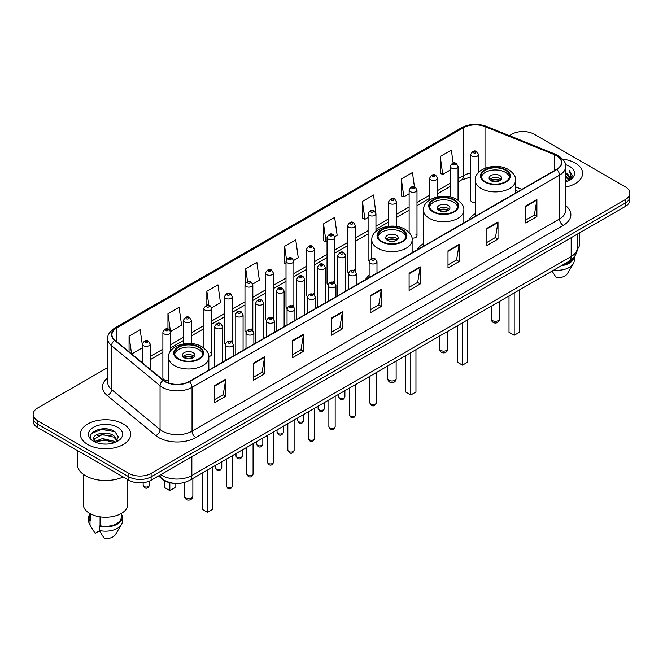 <?xml version="1.0" encoding="UTF-8"?>
<svg xmlns="http://www.w3.org/2000/svg" width="663" height="663" viewBox="0 0 663 663"><rect width="100%" height="100%" fill="white"/><g stroke="black" fill="none" stroke-linecap="round" stroke-linejoin="round"><path stroke-width="0.99" d="M369.134 275.327A27.763 16.028 0 0 0 365.437 279.703M423.5 243.586A27.763 16.028 0 0 0 417.151 249.852M475.205 213.726A27.763 16.028 0 0 0 468.857 219.992M375.954 231.362L375.954 213.751A3.928 2.271 180 0 1 373.526 215.848A3.928 2.271 180 0 1 369.25 215.359A3.928 2.271 180 0 1 368.098 213.751L368.098 259.523A3.928 2.271 0 0 0 369.2 261.098M355.434 271.266L355.434 225.602A3.928 2.271 180 0 1 353.006 227.699A3.928 2.271 180 0 1 348.721 227.202A3.928 2.271 180 0 1 347.578 225.602L347.578 271.366A3.928 2.271 0 0 0 348.68 272.949M333.762 281.609A3.928 2.271 0 0 1 334.906 283.118L334.914 237.445A3.928 2.271 180 0 1 332.486 239.542A3.928 2.271 180 0 1 328.202 239.053A3.928 2.271 180 0 1 327.05 237.445L327.05 283.217A3.928 2.271 0 0 0 328.16 284.792M313.234 293.46A3.928 2.271 0 0 1 314.386 294.96L314.386 249.296A3.928 2.271 180 0 1 311.966 251.393A3.928 2.271 180 0 1 307.682 250.904A3.928 2.271 180 0 1 306.53 249.296L306.53 295.068A3.928 2.271 0 0 0 307.64 296.643M292.714 305.311A3.928 2.271 0 0 1 293.866 306.812L293.866 261.147A3.928 2.271 180 0 1 291.438 263.244A3.928 2.271 180 0 1 287.162 262.747A3.928 2.271 180 0 1 286.01 261.147L286.01 306.911A3.928 2.271 0 0 0 287.112 308.494M273.347 318.663L273.347 272.99A3.928 2.271 180 0 1 270.918 275.087A3.928 2.271 180 0 1 266.642 274.598A3.928 2.271 180 0 1 265.49 272.99L265.49 318.762A3.928 2.271 0 0 0 266.592 320.337M251.675 329.005A3.928 2.271 0 0 1 252.818 330.505L252.827 284.841A3.928 2.271 180 0 1 250.399 286.938A3.928 2.271 180 0 1 246.114 286.441A3.928 2.271 180 0 1 244.97 284.841L244.97 330.605A3.928 2.271 0 0 0 246.072 332.188M231.155 340.848A3.928 2.271 0 0 1 232.299 342.357L232.299 296.692A3.928 2.271 180 0 1 229.879 298.781A3.928 2.271 180 0 1 225.594 298.292A3.928 2.271 180 0 1 224.442 296.692L224.442 342.456A3.928 2.271 0 0 0 225.553 344.031M170.739 350.818L170.739 332.229A3.928 2.271 180 0 1 168.311 334.326A3.928 2.271 180 0 1 164.034 333.837A3.928 2.271 180 0 1 162.883 332.229L162.883 378.001A3.928 2.271 0 0 0 164.034 379.601A3.928 2.271 0 0 0 168.493 380.048M478.562 172.43L478.562 154.512A3.928 2.271 180 0 1 476.133 156.609A3.928 2.271 180 0 1 471.857 156.12A3.928 2.271 180 0 1 470.705 154.512L470.705 200.284A3.928 2.271 0 0 0 471.857 201.883A3.928 2.271 0 0 0 475.205 202.522M518.151 191.532L515.541 190.48M411.93 237.992A3.928 2.271 0 0 0 416.994 235.821A3.928 2.271 0 0 0 415.842 234.221M355.426 271.266A3.928 2.271 0 0 0 354.282 269.766M273.338 318.663A3.928 2.271 0 0 0 272.195 317.154M208.795 356.503A3.928 2.271 0 0 0 211.779 354.307A3.928 2.271 0 0 0 210.627 352.699M174.642 483.393A15.713 9.075 180 0 1 162.866 479.548L158.507 475.951M107.638 429.052A20.951 12.1 0 0 0 95.373 430.511M107.754 367.526L37.75 407.944A15.713 9.075 0 0 0 33.15 414.358L33.15 421.204A15.713 9.075 0 0 0 37.75 427.618L128.879 480.227A15.713 9.075 0 0 0 151.106 480.227L625.25 206.483A15.713 9.075 0 0 0 629.85 200.069L629.85 196.646A15.713 9.075 0 0 1 625.25 203.06A15.713 9.075 0 0 0 629.85 196.646L629.85 193.223A15.713 9.075 0 0 0 625.25 186.809L534.121 134.199A15.713 9.075 0 0 0 511.894 134.199L509.391 135.642M33.15 414.358A15.713 9.075 0 0 0 37.75 420.773L128.879 473.382A15.713 9.075 0 0 0 151.106 473.382L151.106 476.805L625.25 203.06L151.106 476.805A15.713 9.075 0 0 1 128.879 476.805A15.713 9.075 0 0 0 151.106 476.805L151.106 480.227M37.75 420.773L37.75 424.196L128.879 476.805L37.75 424.196A15.713 9.075 0 0 1 33.15 417.781A15.713 9.075 0 0 0 37.75 424.196L37.75 427.618M575.244 163.065A25.144 14.52 0 0 0 562.68 159.128A25.144 14.52 0 0 1 575.244 163.065A25.144 14.52 0 0 1 582.603 173.333A25.144 14.52 0 0 0 575.244 163.065M123.318 423.98A25.144 14.52 0 0 0 95.92 420.831A25.144 14.52 0 0 0 80.397 434.248A25.144 14.52 0 0 0 87.756 444.508A25.144 14.52 0 0 0 115.163 447.658A25.144 14.52 0 0 0 130.686 434.248A25.144 14.52 0 0 0 123.318 423.98A25.144 14.52 0 0 0 95.92 420.831A25.144 14.52 0 0 0 80.397 434.248A25.144 14.52 0 0 0 87.756 444.508A25.144 14.52 0 0 0 115.163 447.658A25.144 14.52 0 0 0 130.686 434.248A25.144 14.52 0 0 0 123.318 423.98M556.53 155.689A16.766 9.68 180 0 1 561.445 162.534A16.766 9.68 180 0 1 556.53 169.38L189.071 381.532A16.766 9.68 180 0 1 163.488 380.239L114.972 340.235A16.766 9.68 180 0 1 111.939 334.682A16.766 9.68 180 0 1 116.854 327.837L463.545 127.677A16.766 9.68 180 0 1 485.009 126.6L554.293 154.603A16.766 9.68 180 0 1 556.53 155.689M556.829 155.515A17.18 9.92 0 0 0 554.533 154.404L485.25 126.401A17.18 9.92 0 0 0 463.246 127.511L116.555 327.671A17.18 9.92 0 0 0 114.633 340.376L163.139 380.371A17.18 9.92 0 0 0 189.369 381.697L556.829 169.546A17.18 9.92 0 0 0 556.829 155.515M214.63 385.551L214.63 402.656L225.743 396.242L225.743 379.137L214.63 385.551M214.63 399.623L223.191 394.684L225.702 379.7A4.193 2.42 -120 0 0 225.743 379.137M223.116 394.725L225.743 396.242M253.523 363.092L253.523 380.206L264.636 373.791L264.636 356.677L253.523 363.092M253.523 377.164L262.084 372.225L264.595 357.249A4.193 2.42 -120 0 0 264.636 356.677M262.009 372.266L264.636 373.791M292.416 340.641L292.416 357.747L303.53 351.332L303.53 334.218L292.416 340.641M292.416 354.713L300.977 349.774L303.488 334.79A4.193 2.42 -120 0 0 303.53 334.218M300.903 349.815L303.53 351.332M331.318 318.182L331.318 335.296L342.431 328.873L342.431 311.767L331.318 318.182M331.318 332.254L339.87 327.315L342.381 312.331A4.193 2.42 -120 0 0 342.431 311.767M339.796 327.356L342.431 328.873M525.784 205.903L525.784 223.017L536.897 216.594L536.897 199.488L525.784 205.903M525.784 219.975L534.345 215.036L536.856 200.06A4.193 2.42 -120 0 0 536.897 199.488M534.27 215.077L536.897 216.594M486.891 228.362L486.891 245.467L498.004 239.053L498.004 221.948L486.891 228.362M486.891 242.434L495.452 237.495L497.963 222.511A4.193 2.42 -120 0 0 498.004 221.948M495.377 237.536L498.004 239.053M447.997 250.813L447.997 267.927L459.111 261.512L459.111 244.398L447.997 250.813M447.997 264.893L456.558 259.946L459.069 244.97A4.193 2.42 -120 0 0 459.111 244.398M456.484 259.987L459.111 261.512M409.104 273.272L409.104 290.377L420.218 283.963L420.218 266.858L409.104 273.272M409.104 287.344L417.665 282.405L420.168 267.421A4.193 2.42 -120 0 0 420.218 266.858M417.591 282.446L420.218 283.963M370.211 295.723L370.211 312.837L381.324 306.422L381.324 289.308L370.211 295.723M370.211 309.803L378.772 304.856L381.275 289.88A4.193 2.42 -120 0 0 381.324 289.308M378.697 304.905L381.324 306.422M565.63 187.065A25.144 14.52 0 0 0 582.603 173.333A25.144 14.52 0 0 1 565.63 187.065M151.106 473.382L625.25 199.638A15.713 9.075 0 0 0 629.85 193.223M211.688 307.773L220.472 302.693L217.961 284.817L206.856 291.239L206.856 305.262M170.64 331.467L181.579 325.152L179.068 307.276L167.954 313.69L167.954 328.997M142.363 345.29L140.175 329.735L129.061 336.149L129.061 351.854M334.815 236.683L337.16 235.332L334.649 217.456L323.536 223.87L323.718 240.876M375.855 212.989L373.542 194.997L362.429 201.411L362.611 218.417M414.45 186.883L412.436 172.546L401.322 178.96L401.505 195.966M453.152 163.081L451.329 150.087L440.224 156.501L440.398 173.507M252.727 284.079L259.366 280.242L256.863 262.366L245.749 268.78L245.749 282.786M293.767 260.377L298.259 257.783L295.756 239.907L284.642 246.321L284.817 263.327M286.01 263.775L284.642 263.261M284.642 246.321L286.491 259.49M323.536 223.87L326.047 241.746L327.05 241.166M326.047 241.746L323.536 240.81M362.429 201.411L364.94 219.287L368.098 217.464M364.94 219.287L362.429 218.351M401.322 178.96L403.833 196.836L409.137 193.77M403.833 196.836L401.322 195.9M440.224 156.501L442.727 174.377L450.185 170.076M442.727 174.377L440.224 173.441M245.749 268.78L247.556 281.659M206.856 291.239L208.82 305.262M167.954 313.69L170.35 330.738M131.647 353.984L142.363 347.793M129.061 336.149L131.556 353.909M565.63 180.137L567.279 181.405M565.63 181.206L566.409 181.737M565.63 175.861L568.895 179.391M565.63 176.93L568.622 179.897M569.061 179.839L569.194 180.344M567.346 181.372A11.843 6.837 0 0 0 569.302 177.609A11.843 6.837 0 0 0 565.829 172.778L569.293 177.866M568.953 179.963L568.506 180.85M577.233 249.396A22.26 12.854 0 0 0 579.727 243.478L579.727 232.763M565.63 181.993A17.081 9.862 0 0 0 569.534 180.303A17.081 9.862 0 0 0 569.534 166.363A17.081 9.862 0 0 0 565.44 164.615M568.498 180.858L572.02 176.35L572.136 175.297L569.202 170.209L570.918 175.902L567.536 181.297M562.945 264.819A15.713 9.075 0 0 0 572.691 258.537M552.072 271.092L556.307 277.722A10.475 6.05 0 0 0 567.362 273.686L573.304 263.75A16.766 9.68 0 0 0 574.224 260.592L574.224 256.821M553.887 270.048A16.766 9.68 0 0 0 573.304 263.75M561.37 265.722A16.766 9.68 0 0 0 574.199 256.854M569.202 170.209L572.136 175.504M570.851 176.259L571.581 177.518M570.926 175.828L571.697 177.261M505.38 170.209A14.147 8.163 0 0 0 489.965 168.443A14.147 8.163 0 0 0 481.23 175.985A14.147 8.163 0 0 0 485.374 181.761A14.147 8.163 0 0 0 500.789 183.527A14.147 8.163 0 0 0 509.524 175.985A14.147 8.163 0 0 0 505.38 170.209M509.399 177.054A14.147 8.163 0 0 0 505.38 172.347A14.147 8.163 0 0 0 490.835 170.391A14.147 8.163 0 0 0 481.355 177.054M509.01 295.955L509.01 332.279L514.19 335.271L519.378 332.279L519.378 289.971M514.19 335.271L514.19 292.963M499.819 175.554A6.29 3.63 0 0 0 492.974 174.767A6.29 3.63 0 0 0 489.087 178.123A6.29 3.63 0 0 0 490.935 180.692A6.29 3.63 0 0 0 497.78 181.48A6.29 3.63 0 0 0 501.659 178.123A6.29 3.63 0 0 0 499.819 175.554M501.104 179.623A6.29 3.63 0 0 0 499.819 178.554A6.29 3.63 0 0 0 489.65 179.623M490.297 180.261A8.379 4.84 180 0 1 500.084 180.112L500.084 180.527M490.985 180.717A7.334 4.235 180 0 1 499.33 180.543L500.084 180.112M499.206 180.999L499.33 180.543M453.666 200.069A14.147 8.163 0 0 0 438.251 198.295A14.147 8.163 0 0 0 429.525 205.837A14.147 8.163 0 0 0 433.66 211.613A14.147 8.163 0 0 0 449.075 213.387A14.147 8.163 0 0 0 457.81 205.837A14.147 8.163 0 0 0 453.666 200.069M457.685 206.906A14.147 8.163 0 0 0 453.666 202.207A14.147 8.163 0 0 0 439.121 200.243A14.147 8.163 0 0 0 429.641 206.906M457.296 325.815L457.296 362.131L462.484 365.131L467.672 362.131L467.672 319.823M462.484 365.131L462.484 322.815M448.113 205.414A6.29 3.63 0 0 0 441.26 204.627A6.29 3.63 0 0 0 437.381 207.975A6.29 3.63 0 0 0 439.221 210.544A6.29 3.63 0 0 0 446.066 211.331A6.29 3.63 0 0 0 449.953 207.975A6.29 3.63 0 0 0 448.113 205.414M449.39 209.475A6.29 3.63 0 0 0 448.113 208.406A6.29 3.63 0 0 0 437.936 209.475M438.583 210.113A8.379 4.84 180 0 1 448.379 209.964L448.379 210.378M439.271 210.577A7.334 4.235 180 0 1 447.616 210.403L448.379 209.964M447.492 210.859L447.616 210.403M401.952 229.92A14.147 8.163 0 0 0 386.537 228.147A14.147 8.163 0 0 0 377.811 235.696A14.147 8.163 0 0 0 381.954 241.473A14.147 8.163 0 0 0 397.369 243.238A14.147 8.163 0 0 0 406.096 235.696A14.147 8.163 0 0 0 401.952 229.92M405.98 236.766A14.147 8.163 0 0 0 401.952 232.058A14.147 8.163 0 0 0 387.407 230.102A14.147 8.163 0 0 0 377.935 236.766M405.582 355.666L405.582 391.99L410.77 394.982L415.958 391.99L415.958 349.674M410.77 394.982L410.77 352.675M396.399 235.266A6.29 3.63 0 0 0 389.546 234.478A6.29 3.63 0 0 0 385.667 237.835A6.29 3.63 0 0 0 387.507 240.404A6.29 3.63 0 0 0 394.361 241.183A6.29 3.63 0 0 0 398.239 237.835A6.29 3.63 0 0 0 396.399 235.266M397.684 239.335A6.29 3.63 0 0 0 396.399 238.257A6.29 3.63 0 0 0 386.231 239.335M386.877 239.973A8.379 4.84 180 0 1 396.665 239.815L396.665 240.238M387.565 240.429A7.334 4.235 180 0 1 395.91 240.255L396.665 239.815M395.786 240.71L395.91 240.255M198.668 347.288A14.147 8.163 0 0 0 183.253 345.522A14.147 8.163 0 0 0 174.518 353.064A14.147 8.163 0 0 0 178.662 358.84A14.147 8.163 0 0 0 194.077 360.606A14.147 8.163 0 0 0 202.812 353.064A14.147 8.163 0 0 0 198.668 347.288M202.687 354.133A14.147 8.163 0 0 0 198.668 349.426A14.147 8.163 0 0 0 184.123 347.47A14.147 8.163 0 0 0 174.642 354.133M202.298 473.034L202.298 509.358L207.486 512.35L212.666 509.358L212.666 467.05M207.486 512.35L207.486 470.042M164.664 480.774L164.664 487.628L169.844 490.62L175.032 487.628L175.032 483.426M169.844 490.62L169.844 482.755M193.107 352.633A6.29 3.63 0 0 0 186.262 351.846A6.29 3.63 0 0 0 182.375 355.202A6.29 3.63 0 0 0 184.223 357.771A6.29 3.63 0 0 0 191.068 358.559A6.29 3.63 0 0 0 194.947 355.202A6.29 3.63 0 0 0 193.107 352.633M194.392 356.702A6.29 3.63 0 0 0 193.107 355.633A6.29 3.63 0 0 0 182.938 356.702M183.585 357.34A8.379 4.84 180 0 1 193.372 357.191L193.372 357.606M184.273 357.796A7.334 4.235 180 0 1 192.618 357.622L193.372 357.191M192.494 358.078L192.618 357.622M77.256 450.417L77.256 464.191A28.285 16.335 0 0 0 85.535 475.736A28.285 16.335 0 0 0 123.194 476.946M83.273 474.26L83.273 504.394A22.26 12.854 0 0 0 89.795 513.485A22.26 12.854 0 0 0 114.061 516.27A22.26 12.854 0 0 0 127.802 504.394L127.802 479.606M102.682 443.97L106.668 444.086M94.85 441.459L102.475 438.55L113.912 441.226L115.304 442.337M95.406 442.312L104.116 439.851L113.912 442.586M93.698 438.591L95.654 442.287M93.715 438.923C92.505 433.668 106.917 430.569 113.912 435.798L117.318 440.497M93.773 439.271L102.45 434.497L113.912 437.149L117.044 440.845M115.702 442.171L118.379 436.917L114.997 431.82C103.014 423.201 81.715 434.555 94.013 441.517L94.618 441.89M117.616 427.27A17.081 9.862 0 0 0 93.466 427.27A17.081 9.862 0 0 0 93.466 441.218A17.081 9.862 0 0 0 117.616 441.218A17.081 9.862 0 0 0 117.616 427.27M89.828 513.502L89.828 517.223A15.713 9.075 0 0 0 90.806 520.389L90.806 514.032M89.828 513.858A16.766 9.68 0 0 0 88.776 517.223L88.776 521.499A16.766 9.68 0 0 0 89.696 524.665A16.766 9.68 0 0 0 90.002 525.129L95.124 533.292L99.442 530.798M90.002 525.129L90.002 520.853L90.806 520.389M88.776 517.223A16.766 9.68 0 0 0 90.002 520.853M95.92 442.635L93.756 439.188M100.072 516.85L100.072 525.734A15.713 9.075 0 0 0 121.254 517.223L121.254 513.502M100.072 525.734L99.259 526.198L99.259 530.475L104.389 538.638A10.475 6.05 0 0 0 115.445 534.602L121.387 524.665A16.766 9.68 0 0 0 122.307 521.499L122.307 517.223A16.766 9.68 0 0 0 121.254 513.858M99.259 530.475A16.766 9.68 0 0 0 121.387 524.665M99.259 526.198A16.766 9.68 0 0 0 122.307 517.223M91.511 433.527L101.547 429.417L114.765 431.663M97.776 435.533L101.547 434.845L111.069 435.682M97.734 440.978L101.547 440.282L111.052 441.11M160.811 474.625A20.951 12.1 0 0 0 162.22 475.52A20.951 12.1 0 0 0 191.847 475.52L571.166 256.523A20.951 12.1 0 0 0 577.299 247.97C577.456 253.175 574.688 257.625 568.995 261.321L189.676 480.319A10.475 6.05 60 0 0 191.847 475.52L191.847 456.699M571.166 237.702L571.166 256.523A10.475 6.05 60 0 1 568.995 261.321M159.957 475.114A10.475 7.011 129.5 0 0 161.789 478.52L158.606 475.893M625.25 206.483L625.25 199.638M128.879 480.227L128.879 473.382M565.63 205.646A26.197 15.125 180 0 1 563.202 225.412L195.742 437.563A5.238 3.025 60 0 1 192.038 431.149L559.497 218.989A20.951 12.1 0 0 0 565.63 210.436L565.63 166.637A20.951 12.1 180 0 1 559.497 175.189A5.238 3.025 -120 0 0 556.829 169.546M195.742 437.563A26.197 15.125 180 0 1 158.697 437.563A26.197 15.125 180 0 1 155.764 435.541L107.249 395.538A26.197 15.125 180 0 1 107.754 377.794M162.402 431.149A20.951 12.1 0 0 0 192.038 431.149L192.038 387.341A20.951 12.1 180 0 1 160.056 385.733L111.541 345.73A20.951 12.1 180 0 1 107.754 338.793L107.754 382.592A20.951 12.1 0 0 0 111.541 389.529L160.056 429.533A20.951 12.1 0 0 0 162.402 431.149M565.63 166.637C566.335 163.363 563.923 159.717 558.412 155.689L555.66 154.346A5.238 2.453 112 0 0 554.533 154.404M555.66 154.346L486.377 126.343C477.7 123.268 469.462 123.716 461.663 127.677A5.238 3.025 60 0 1 463.246 127.511M116.555 327.671A5.238 3.025 -120 0 0 114.972 327.837C109.536 331.749 107.124 335.395 107.754 338.793M114.633 340.376A5.238 3.506 129.5 0 0 111.541 345.73L111.541 389.529A5.238 3.506 -50.5 0 1 107.249 395.538M486.377 126.343A5.238 2.453 112 0 0 485.25 126.401M163.139 380.371A5.238 3.506 129.5 0 0 160.056 385.733L160.056 429.533A5.238 3.506 -50.5 0 1 155.764 435.541M189.369 381.697A5.238 3.025 60 0 1 192.038 387.341L559.497 175.189L559.497 218.989A5.238 3.025 60 0 0 563.202 225.412M116.854 327.837L116.854 341.785M554.293 154.603L554.293 170.664M485.009 126.6L485.009 168.278M521.856 189.394L515.541 186.842M470.705 173.142A16.766 9.68 0 0 0 463.545 175.587L458.042 178.761M463.545 127.677L463.545 175.587A9.431 5.445 60 0 1 461.589 179.905L458.042 181.952M450.185 183.303L437.522 190.612M429.657 195.146L416.994 202.464M409.137 206.997L396.474 214.306M388.617 218.848L375.954 226.158M368.098 230.691L355.434 238M347.578 242.542L334.914 249.852M327.05 254.385L314.386 261.703M306.53 266.236L293.866 273.546M286.01 278.087L273.347 285.397M265.49 289.93L252.827 297.248M244.97 301.781L232.299 309.091M224.442 313.632L211.779 320.942M203.922 325.475L191.259 332.785M183.402 337.326L170.739 344.636M162.883 349.169L150.219 356.487M142.363 361.02L141.078 361.758M370.211 296.27L381.275 289.88M409.104 273.811L420.168 267.421M447.997 251.36L459.069 244.97M486.891 228.901L497.963 222.511M525.784 206.45L536.856 200.06M331.318 318.721L342.381 312.331M292.416 341.18L303.488 334.79M253.523 363.639L264.595 357.249M214.63 386.09L225.702 379.7M484.819 182.076A14.934 8.619 0 0 0 505.935 182.076A14.934 8.619 0 0 0 505.935 169.885A14.934 8.619 0 0 0 484.819 169.885A14.934 8.619 0 0 0 484.819 182.076M515.541 193.041L515.541 180.261A20.172 11.644 180 0 1 503.093 191.019A20.172 11.644 180 0 1 481.114 188.499A20.172 11.644 180 0 1 475.205 180.261L475.205 216.329M492.41 320.56A4.193 2.42 180 0 1 491.184 318.845A4.193 4.193 0 0 0 497.474 322.475A4.193 4.193 0 0 0 499.57 318.845A4.193 2.42 180 0 1 498.336 320.56A4.193 2.42 180 0 1 492.41 320.56M433.105 211.936A14.934 8.619 0 0 0 454.221 211.936A14.934 8.619 0 0 0 454.221 199.745A14.934 8.619 0 0 0 433.105 199.745A14.934 8.619 0 0 0 433.105 211.936M463.835 222.892L463.835 210.113A20.172 11.644 180 0 1 451.387 220.878A20.172 11.644 180 0 1 429.4 218.351A20.172 11.644 180 0 1 423.5 210.113L423.5 246.18M440.704 350.412A4.193 2.42 180 0 1 439.478 348.705A4.193 4.193 0 0 0 445.76 352.335A4.193 4.193 0 0 0 447.856 348.705A4.193 2.42 180 0 1 446.63 350.412A4.193 2.42 180 0 1 440.704 350.412M381.399 241.788A14.934 8.619 0 0 0 402.507 241.788A14.934 8.619 0 0 0 402.507 229.597A14.934 8.619 0 0 0 381.399 229.597A14.934 8.619 0 0 0 381.399 241.788M412.121 252.752L412.121 239.973A20.172 11.644 180 0 1 399.673 250.73A20.172 11.644 180 0 1 377.695 248.202A20.172 11.644 180 0 1 371.786 239.973L371.786 258.537M388.99 380.272A4.193 2.42 180 0 1 387.764 378.556A4.193 4.193 0 0 0 394.046 382.186A4.193 4.193 0 0 0 396.142 378.556A4.193 2.42 180 0 1 394.916 380.272A4.193 2.42 180 0 1 388.99 380.272M178.107 359.155A14.934 8.619 0 0 0 199.223 359.155A14.934 8.619 0 0 0 199.223 346.964A14.934 8.619 0 0 0 178.107 346.964A14.934 8.619 0 0 0 178.107 359.155M208.837 370.12L208.837 357.34A20.172 11.644 180 0 1 196.381 368.098A20.172 11.644 180 0 1 174.402 365.57A20.172 11.644 180 0 1 168.493 357.34L168.493 382.949M185.698 497.64A4.193 2.42 180 0 1 184.471 495.924A4.193 4.193 0 0 0 190.762 499.554A4.193 4.193 0 0 0 192.858 495.924A4.193 2.42 180 0 1 191.624 497.64A4.193 2.42 180 0 1 185.698 497.64M376.203 402.897C375.167 405.723 373.559 406.552 371.379 405.375L369.921 402.897A3.141 1.815 0 0 0 370.841 404.181A3.141 1.815 0 0 0 374.264 404.571A3.141 1.815 0 0 0 376.203 402.897L376.203 372.631M370.286 263.344A3.928 2.271 180 0 1 369.134 261.744C370.136 258.52 372.192 257.584 375.299 258.943L376.99 261.744A3.928 2.271 180 0 1 374.562 263.841A3.928 2.271 180 0 1 370.286 263.344M373.99 259.067A1.309 0.754 0 0 0 372.134 259.067A1.309 0.754 0 0 0 372.134 260.136A1.309 0.754 0 0 0 373.99 260.136A1.309 0.754 0 0 0 373.99 259.067M355.683 414.74C354.647 417.574 353.039 418.394 350.86 417.226L349.401 414.74A3.141 1.815 0 0 0 350.321 416.024A3.141 1.815 0 0 0 353.744 416.422A3.141 1.815 0 0 0 355.683 414.74L355.683 384.474M349.766 275.195A3.928 2.271 180 0 1 348.614 273.595C349.616 270.371 351.672 269.435 354.78 270.786L356.47 273.595A3.928 2.271 180 0 1 354.042 275.684A3.928 2.271 180 0 1 349.766 275.195M353.47 270.918A1.309 0.754 0 0 0 351.614 270.918A1.309 0.754 0 0 0 351.614 271.987A1.309 0.754 0 0 0 353.47 271.987A1.309 0.754 0 0 0 353.47 270.918M335.163 426.591C334.127 429.417 332.519 430.246 330.34 429.077L328.873 426.591A3.141 1.815 0 0 0 329.793 427.875A3.141 1.815 0 0 0 333.224 428.265A3.141 1.815 0 0 0 335.163 426.591L335.163 396.325M329.238 287.046A3.928 2.271 180 0 1 328.086 285.438C329.097 282.214 331.152 281.278 334.251 282.637L335.95 285.438A3.928 2.271 180 0 1 333.522 287.535A3.928 2.271 180 0 1 329.238 287.046M332.942 282.769A1.309 0.754 0 0 0 331.094 282.769A1.309 0.754 0 0 0 331.094 283.839A1.309 0.754 0 0 0 332.942 283.839A1.309 0.754 0 0 0 332.942 282.769M314.643 438.442C313.607 441.268 312 442.097 309.82 440.92L308.353 438.442A3.141 1.815 0 0 0 309.273 439.718A3.141 1.815 0 0 0 312.704 440.116A3.141 1.815 0 0 0 314.643 438.442L314.643 408.176M308.718 298.889A3.928 2.271 180 0 1 307.566 297.289C308.568 294.065 310.624 293.129 313.732 294.488L315.422 297.289A3.928 2.271 180 0 1 313.002 299.386A3.928 2.271 180 0 1 308.718 298.889M312.422 294.612A1.309 0.754 0 0 0 310.574 294.612A1.309 0.754 0 0 0 310.574 295.681A1.309 0.754 0 0 0 312.422 295.681A1.309 0.754 0 0 0 312.422 294.612M294.115 450.285C293.087 453.111 291.48 453.94 289.292 452.771L287.833 450.285A3.141 1.815 0 0 0 288.753 451.569A3.141 1.815 0 0 0 292.176 451.967A3.141 1.815 0 0 0 294.115 450.285L294.115 420.019M288.198 310.74A3.928 2.271 180 0 1 287.046 309.132C288.049 305.908 290.104 304.98 293.212 306.331L294.902 309.132A3.928 2.271 180 0 1 292.482 311.229A3.928 2.271 180 0 1 288.198 310.74M291.902 306.463A1.309 0.754 0 0 0 290.046 306.463A1.309 0.754 0 0 0 290.046 307.533A1.309 0.754 0 0 0 291.902 307.533A1.309 0.754 0 0 0 291.902 306.463M273.595 462.136C272.559 464.962 270.952 465.791 268.772 464.614L267.313 462.136A3.141 1.815 0 0 0 268.233 463.42A3.141 1.815 0 0 0 271.656 463.81A3.141 1.815 0 0 0 273.595 462.136L273.595 431.87M267.678 322.591A3.928 2.271 180 0 1 266.526 320.983C267.529 317.759 269.584 316.823 272.692 318.182L274.383 320.983A3.928 2.271 180 0 1 271.954 323.08A3.928 2.271 180 0 1 267.678 322.591M271.382 318.306A1.309 0.754 0 0 0 269.526 318.306A1.309 0.754 0 0 0 269.526 319.384A1.309 0.754 0 0 0 271.382 319.384A1.309 0.754 0 0 0 271.382 318.306M253.075 473.987C252.039 476.813 250.432 477.633 248.252 476.465L246.785 473.987A3.141 1.815 0 0 0 247.713 475.263A3.141 1.815 0 0 0 251.136 475.661A3.141 1.815 0 0 0 253.075 473.987L253.075 443.721M247.158 334.434A3.928 2.271 180 0 1 246.006 332.834C247.009 329.61 249.064 328.674 252.172 330.025L253.863 332.834A3.928 2.271 180 0 1 251.434 334.931A3.928 2.271 180 0 1 247.158 334.434M250.863 330.157A1.309 0.754 0 0 0 249.006 330.157A1.309 0.754 0 0 0 249.006 331.227A1.309 0.754 0 0 0 250.863 331.227A1.309 0.754 0 0 0 250.863 330.157M232.556 485.83C231.52 488.656 229.912 489.485 227.732 488.316L226.265 485.83A3.141 1.815 0 0 0 227.185 487.114A3.141 1.815 0 0 0 230.616 487.504A3.141 1.815 0 0 0 232.556 485.83L232.556 455.564M226.63 346.285A3.928 2.271 180 0 1 225.478 344.677C226.489 341.453 228.544 340.525 231.644 341.876L233.343 344.677A3.928 2.271 180 0 1 230.915 346.774A3.928 2.271 180 0 1 226.63 346.285M230.334 342.009A1.309 0.754 0 0 0 228.486 342.009A1.309 0.754 0 0 0 228.486 343.078A1.309 0.754 0 0 0 230.334 343.078A1.309 0.754 0 0 0 230.334 342.009M339.539 397.957A3.141 1.815 0 0 0 342.962 398.347A3.141 1.815 0 0 0 344.901 396.673C343.865 399.499 342.257 400.328 340.078 399.151L338.619 396.673A3.141 1.815 0 0 0 339.539 397.957M345.688 291.107L345.688 255.52A3.928 2.271 180 0 1 343.268 257.617A3.928 2.271 180 0 1 338.984 257.128A3.928 2.271 180 0 1 337.832 255.52L337.832 295.64M340.832 253.912A1.309 0.754 0 0 0 342.688 253.912A1.309 0.754 0 0 0 342.688 252.843A1.309 0.754 0 0 0 340.832 252.843A1.309 0.754 0 0 0 340.832 253.912M319.019 409.8A3.141 1.815 0 0 0 322.442 410.198A3.141 1.815 0 0 0 324.381 408.516C323.345 411.35 321.737 412.171 319.558 411.002L318.099 408.516A3.141 1.815 0 0 0 319.019 409.8M325.168 302.95L325.168 267.371A3.928 2.271 180 0 1 322.74 269.46A3.928 2.271 180 0 1 318.464 268.971A3.928 2.271 180 0 1 317.312 267.371L317.312 307.491M320.312 265.764A1.309 0.754 0 0 0 322.168 265.764A1.309 0.754 0 0 0 322.168 264.694A1.309 0.754 0 0 0 320.312 264.694A1.309 0.754 0 0 0 320.312 265.764M298.499 421.651A3.141 1.815 0 0 0 301.922 422.041A3.141 1.815 0 0 0 303.861 420.367C302.825 423.193 301.217 424.022 299.038 422.853L297.571 420.367A3.141 1.815 0 0 0 298.499 421.651M304.649 314.801L304.649 279.214A3.928 2.271 180 0 1 302.22 281.311A3.928 2.271 180 0 1 297.936 280.822A3.928 2.271 180 0 1 296.792 279.214L296.792 319.342M299.792 277.615A1.309 0.754 0 0 0 301.64 277.615A1.309 0.754 0 0 0 301.64 276.546A1.309 0.754 0 0 0 299.792 276.546A1.309 0.754 0 0 0 299.792 277.615M277.971 433.503A3.141 1.815 0 0 0 281.402 433.892A3.141 1.815 0 0 0 283.341 432.218C282.305 435.044 280.698 435.873 278.518 434.696L277.051 432.218A3.141 1.815 0 0 0 277.971 433.503M284.129 326.652L284.129 291.065A3.928 2.271 180 0 1 281.7 293.162A3.928 2.271 180 0 1 277.416 292.665A3.928 2.271 180 0 1 276.264 291.065L276.264 331.185M279.272 289.458A1.309 0.754 0 0 0 281.12 289.458A1.309 0.754 0 0 0 281.12 288.388A1.309 0.754 0 0 0 279.272 288.388A1.309 0.754 0 0 0 279.272 289.458M257.451 445.345A3.141 1.815 0 0 0 260.874 445.743A3.141 1.815 0 0 0 262.821 444.061C261.786 446.887 260.178 447.716 257.998 446.547L256.531 444.061A3.141 1.815 0 0 0 257.451 445.345M263.601 338.495L263.601 302.908A3.928 2.271 180 0 1 261.181 305.005A3.928 2.271 180 0 1 256.896 304.516A3.928 2.271 180 0 1 255.744 302.908L255.744 343.036M258.752 301.309A1.309 0.754 0 0 0 260.6 301.309A1.309 0.754 0 0 0 260.6 300.24A1.309 0.754 0 0 0 258.752 300.24A1.309 0.754 0 0 0 258.752 301.309M236.931 457.197A3.141 1.815 0 0 0 240.354 457.586A3.141 1.815 0 0 0 242.293 455.912C241.257 458.738 239.65 459.567 237.47 458.39L236.011 455.912A3.141 1.815 0 0 0 236.931 457.197M243.081 350.346L243.081 314.759A3.928 2.271 180 0 1 240.661 316.856A3.928 2.271 180 0 1 236.376 316.367A3.928 2.271 180 0 1 235.224 314.759L235.224 354.879M238.224 313.16A1.309 0.754 0 0 0 240.081 313.16A1.309 0.754 0 0 0 240.081 312.091A1.309 0.754 0 0 0 238.224 312.091A1.309 0.754 0 0 0 238.224 313.16M216.411 469.039A3.141 1.815 0 0 0 219.834 469.437A3.141 1.815 0 0 0 221.774 467.763C220.738 470.589 219.13 471.418 216.95 470.241L215.492 467.763A3.141 1.815 0 0 0 216.411 469.039M222.561 362.197L222.561 326.61A3.928 2.271 180 0 1 220.133 328.707A3.928 2.271 180 0 1 215.856 328.21A3.928 2.271 180 0 1 214.704 326.61L214.704 366.73M217.704 325.003A1.309 0.754 0 0 0 219.561 325.003A1.309 0.754 0 0 0 219.561 323.934A1.309 0.754 0 0 0 217.704 323.934A1.309 0.754 0 0 0 217.704 325.003M473.705 152.913A1.309 0.754 0 0 0 475.562 152.913A1.309 0.754 0 0 0 475.562 151.835A1.309 0.754 0 0 0 473.705 151.835A1.309 0.754 0 0 0 473.705 152.913M458.042 200.243L458.042 166.363A3.928 2.271 180 0 1 455.614 168.46A3.928 2.271 180 0 1 451.329 167.963A3.928 2.271 180 0 1 450.185 166.363L450.185 196.961M453.185 164.756A1.309 0.754 0 0 0 455.033 164.756A1.309 0.754 0 0 0 455.033 163.686A1.309 0.754 0 0 0 453.185 163.686A1.309 0.754 0 0 0 453.185 164.756M437.522 196.886L437.522 178.206A3.928 2.271 180 0 1 435.094 180.303A3.928 2.271 180 0 1 430.809 179.814A3.928 2.271 180 0 1 429.657 178.206L429.657 199.994M432.666 176.607A1.309 0.754 0 0 0 434.514 176.607A1.309 0.754 0 0 0 434.514 175.538A1.309 0.754 0 0 0 432.666 175.538A1.309 0.754 0 0 0 432.666 176.607M416.994 235.821L416.994 190.057A3.928 2.271 180 0 1 414.574 192.154A3.928 2.271 180 0 1 410.289 191.657A3.928 2.271 180 0 1 409.137 190.057L409.137 232.539M412.137 188.449A1.309 0.754 0 0 0 413.994 188.449A1.309 0.754 0 0 0 413.994 187.38A1.309 0.754 0 0 0 412.137 187.38A1.309 0.754 0 0 0 412.137 188.449M396.474 226.448L396.474 201.908A3.928 2.271 180 0 1 394.046 203.997A3.928 2.271 180 0 1 389.769 203.508A3.928 2.271 180 0 1 388.617 201.908L388.617 226.298M391.618 200.301A1.309 0.754 0 0 0 393.474 200.301A1.309 0.754 0 0 0 393.474 199.232A1.309 0.754 0 0 0 391.618 199.232A1.309 0.754 0 0 0 391.618 200.301M371.098 212.152A1.309 0.754 0 0 0 372.954 212.152A1.309 0.754 0 0 0 372.954 211.083A1.309 0.754 0 0 0 371.098 211.083A1.309 0.754 0 0 0 371.098 212.152M350.578 223.995A1.309 0.754 0 0 0 352.426 223.995A1.309 0.754 0 0 0 352.426 222.925A1.309 0.754 0 0 0 350.578 222.925A1.309 0.754 0 0 0 350.578 223.995M330.058 235.846A1.309 0.754 0 0 0 331.906 235.846A1.309 0.754 0 0 0 331.906 234.777A1.309 0.754 0 0 0 330.058 234.777A1.309 0.754 0 0 0 330.058 235.846M309.53 247.697A1.309 0.754 0 0 0 311.386 247.697A1.309 0.754 0 0 0 311.386 246.619A1.309 0.754 0 0 0 309.53 246.619A1.309 0.754 0 0 0 309.53 247.697M289.01 259.54A1.309 0.754 0 0 0 290.866 259.54A1.309 0.754 0 0 0 290.866 258.471A1.309 0.754 0 0 0 289.01 258.471A1.309 0.754 0 0 0 289.01 259.54M268.49 271.391A1.309 0.754 0 0 0 270.347 271.391A1.309 0.754 0 0 0 270.347 270.322A1.309 0.754 0 0 0 268.49 270.322A1.309 0.754 0 0 0 268.49 271.391M247.97 283.234A1.309 0.754 0 0 0 249.818 283.234A1.309 0.754 0 0 0 249.818 282.165A1.309 0.754 0 0 0 247.97 282.165A1.309 0.754 0 0 0 247.97 283.234M227.45 295.085A1.309 0.754 0 0 0 229.299 295.085A1.309 0.754 0 0 0 229.299 294.016A1.309 0.754 0 0 0 227.45 294.016A1.309 0.754 0 0 0 227.45 295.085M211.779 354.307L211.779 308.535A3.928 2.271 180 0 1 209.359 310.632A3.928 2.271 180 0 1 205.074 310.143A3.928 2.271 180 0 1 203.922 308.535L203.922 348.108M206.922 306.936A1.309 0.754 0 0 0 208.779 306.936A1.309 0.754 0 0 0 208.779 305.867A1.309 0.754 0 0 0 206.922 305.867A1.309 0.754 0 0 0 206.922 306.936M191.259 343.591L191.259 320.386A3.928 2.271 180 0 1 188.831 322.483A3.928 2.271 180 0 1 184.554 321.986A3.928 2.271 180 0 1 183.402 320.386L183.402 343.94M186.402 318.779A1.309 0.754 0 0 0 188.259 318.779A1.309 0.754 0 0 0 188.259 317.71A1.309 0.754 0 0 0 186.402 317.71A1.309 0.754 0 0 0 186.402 318.779M165.883 330.63A1.309 0.754 0 0 0 167.739 330.63A1.309 0.754 0 0 0 167.739 329.561A1.309 0.754 0 0 0 165.883 329.561A1.309 0.754 0 0 0 165.883 330.63M144.062 486.518A3.141 1.815 0 0 0 147.493 486.907A3.141 1.815 0 0 0 149.432 485.233C148.396 488.059 146.788 488.888 144.609 487.711L143.142 485.233A3.141 1.815 0 0 0 144.062 486.518M150.219 369.291L150.219 344.08A3.928 2.271 180 0 1 147.791 346.177A3.928 2.271 180 0 1 143.506 345.688A3.928 2.271 180 0 1 142.363 344.08L142.363 362.818M145.363 342.473A1.309 0.754 0 0 0 147.211 342.473A1.309 0.754 0 0 0 147.211 341.404A1.309 0.754 0 0 0 145.363 341.404A1.309 0.754 0 0 0 145.363 342.473M189.676 480.319C181.248 484.554 172.819 484.554 164.383 480.319L161.789 478.52M577.299 247.97L577.299 234.163M461.663 127.677L114.972 327.837M470.705 177.046L461.589 179.905M450.185 186.494L437.522 193.803M429.657 198.336L416.994 205.646M409.137 210.188L396.474 217.497M388.617 222.03L375.954 229.348M368.098 233.882L355.434 241.191M347.578 245.733L334.914 253.042M327.05 257.576L314.386 264.885M306.53 269.427L293.866 276.736M286.01 281.278L273.347 288.587M265.49 293.121L252.827 300.43M244.97 304.972L232.299 312.281M224.442 316.815L211.779 324.132M203.922 328.666L191.259 335.975M183.402 340.517L170.739 347.826M162.883 352.36L150.219 359.669M518.267 191.466L515.541 190.372M515.541 180.261C515.988 176.714 513.659 173.167 508.554 169.629C496.662 162.269 474.509 168.178 475.205 180.261M499.57 301.408L499.57 318.845M491.184 306.248L491.184 318.845M463.835 210.113C464.274 206.566 461.945 203.019 456.84 199.488C444.948 192.129 422.795 198.03 423.5 210.113M447.856 331.26L447.856 348.705M439.478 336.1L439.478 348.705M412.121 239.973C412.568 236.426 410.231 232.879 405.126 229.34C393.242 221.981 371.089 227.881 371.786 239.973M396.142 361.12L396.142 378.556M387.764 365.959L387.764 378.556M208.837 357.34C209.276 353.793 206.947 350.246 201.842 346.708C189.95 339.348 167.797 345.257 168.493 357.34M192.858 478.487L192.858 495.924M184.471 482.49L184.471 495.924M91.395 527.508L89.696 524.665M369.921 402.897L369.921 376.261M369.134 277.573L369.134 261.744M376.99 273.032L376.99 261.744M349.401 414.74L349.401 388.104M348.614 289.416L348.614 273.595M356.47 284.883L356.47 273.595M328.873 426.591L328.873 399.955M328.086 301.267L328.086 285.438M335.95 296.734L335.95 285.438M308.353 438.442L308.353 411.806M307.566 313.118L307.566 297.289M315.422 308.577L315.422 297.289M287.833 450.285L287.833 423.649M287.046 324.961L287.046 309.132M294.902 320.428L294.902 309.132M267.313 462.136L267.313 435.5M266.526 336.812L266.526 320.983M274.383 332.271L274.383 320.983M246.785 473.987L246.785 447.343M246.006 348.655L246.006 332.834M253.863 344.122L253.863 332.834M226.265 485.83L226.265 459.194M225.478 360.506L225.478 344.677M233.343 355.973L233.343 344.677M344.901 396.673L344.901 390.698M345.688 255.52L343.998 252.719C341.718 251.07 339.663 252.006 337.832 255.52M338.619 396.673L338.619 394.328M324.381 408.516L324.381 402.549M325.168 267.371L323.478 264.562C321.199 262.921 319.143 263.857 317.312 267.371M318.099 408.516L318.099 406.179M303.861 420.367L303.861 414.4M304.649 279.214L302.95 276.413C300.671 274.764 298.623 275.7 296.792 279.214M297.571 420.367L297.571 418.03M283.341 432.218L283.341 426.243M284.129 291.065L282.43 288.264C280.151 286.615 278.095 287.551 276.264 291.065M277.051 432.218L277.051 429.873M262.821 444.061L262.821 438.094M263.601 302.908L261.91 300.107C259.631 298.466 257.576 299.394 255.744 302.908M256.531 444.061L256.531 441.724M242.293 455.912L242.293 449.937M243.081 314.759L241.39 311.958C239.111 310.309 237.056 311.245 235.224 314.759M236.011 455.912L236.011 453.567M221.774 467.763L221.774 461.788M222.561 326.61L220.87 323.809C218.591 322.16 216.536 323.096 214.704 326.61M215.492 467.763L215.492 465.418M478.562 154.512L476.871 151.711C474.592 150.062 472.537 150.998 470.705 154.512M458.042 166.363L456.343 163.554C454.064 161.913 452.009 162.849 450.185 166.363M437.522 178.206L435.823 175.405C433.544 173.764 431.489 174.692 429.657 178.206M416.994 190.057L415.303 187.256C413.024 185.607 410.969 186.543 409.137 190.057M396.474 201.908L394.783 199.099C392.504 197.458 390.449 198.394 388.617 201.908M375.954 213.751L374.264 210.95C371.984 209.301 369.929 210.237 368.098 213.751M355.434 225.602L353.735 222.801C351.456 221.152 349.401 222.088 347.578 225.602M334.914 237.445L333.216 234.644C330.936 233.003 328.881 233.931 327.05 237.445M314.386 249.296L312.696 246.495C310.417 244.846 308.361 245.782 306.53 249.296M293.866 261.147L292.176 258.338C289.897 256.697 287.841 257.634 286.01 261.147M273.347 272.99L271.656 270.189C269.377 268.548 267.322 269.476 265.49 272.99M252.827 284.841L251.128 282.04C248.849 280.391 246.793 281.327 244.97 284.841M232.299 296.692L230.608 293.883C228.329 292.242 226.274 293.179 224.442 296.692M211.779 308.535L210.088 305.734C207.809 304.085 205.754 305.021 203.922 308.535M191.259 320.386L189.568 317.585C187.289 315.936 185.234 316.873 183.402 320.386M170.739 332.229L169.048 329.428C166.769 327.787 164.714 328.715 162.883 332.229M149.432 485.233L149.432 481.065M150.219 344.08L148.52 341.279C146.241 339.63 144.186 340.567 142.363 344.08M143.142 485.233L143.142 482.697"/></g></svg>
